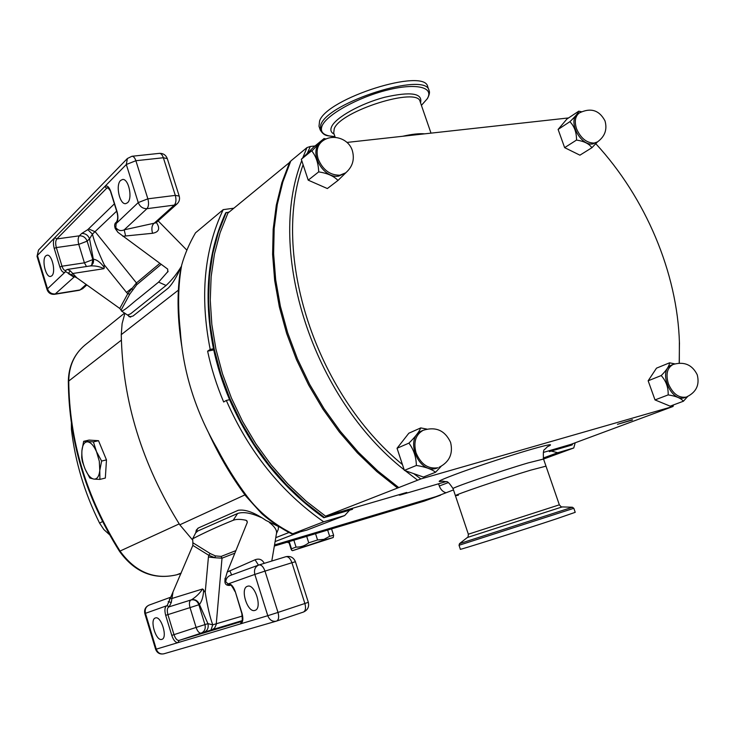 <?xml version="1.0" encoding="UTF-8"?>
<svg xmlns="http://www.w3.org/2000/svg" width="735" height="735" viewBox="0 0 735 735"><rect width="100%" height="100%" fill="white"/><g stroke="black" fill="none" stroke-linecap="round" stroke-linejoin="round"><path stroke-width="1.1" d="M51.808 275.818L50.596 276.452C45.717 277.692 41.472 259.574 45.781 255.881L47.058 255.201C51.955 253.952 56.182 272.299 51.808 275.818M127.55 202.722L125.749 203.632C119.722 204.927 115.312 185.091 120.595 180.479L122.497 179.496C128.542 178.21 132.916 198.321 127.55 202.722M254.944 610.399L254.981 610.381C262.744 608.506 254.87 583.25 247.484 586.273L247.41 586.3C239.739 588.312 247.52 613.293 254.944 610.399M161.847 639.367L161.875 639.358C167.984 637.952 161.195 615.517 155.425 617.951L155.37 617.97C149.334 619.495 156.041 641.701 161.847 639.367M264.242 563.341C262.184 559.445 259.124 558.26 255.073 559.776L227.244 572.014L247.327 522.309L246.528 520.536L245.665 520.187L247.162 521.143M235.862 550.634L221.161 556.423L215.309 555.88L210.164 553.51L192.855 542.752L192.662 538.792C204.67 532.517 218.176 526.352 233.17 520.297C236.045 519.112 240.207 519.075 245.665 520.187M197.807 528.3L195.666 532.875L197.743 531.028L237.607 513.48C243.285 511.569 251.195 512.938 261.329 517.578M269.368 522.475C274.513 526.508 276.911 530.054 276.544 533.114L271.785 561.035M278.455 526.738L278.262 529.384L276.47 533.537M323.869 540.069L292.493 550.68L333.221 537.542L323.869 540.069M327.645 530.082L329.657 536.311L324.006 539.334L317.557 539.977L315.545 533.702M306.688 536.357L308.746 542.807L317.557 539.977M308.746 542.807C304.988 545.82 300.753 547.244 296.058 547.097L293.881 540.253L294.772 539.931M291.492 548.788L291.657 550.239L291.152 549.321L289.011 542.577L287.991 542.678L289.324 541.98L291.492 548.788L296.058 547.097M96.515 451.676L99.298 461.185L99.785 470.501C99.096 476.353 97.176 479.22 94.016 479.119C90.782 478.531 87.832 475.205 85.141 469.132C82.605 462.866 81.53 456.711 81.916 450.665C82.522 444.85 84.387 441.9 87.511 441.818C90.736 442.24 93.74 445.52 96.515 451.676L93.391 441.873L83.661 441.322L81.916 450.665L81.714 457.795L82.384 461.608L85.141 469.132L89.817 478.016L94.016 479.119L99.914 479.395L99.785 470.501L101.632 461.056L96.515 451.676M459.035 545.278L573.833 508.298L575.229 512.323L556.423 518.837C521.804 530.339 457.602 550.662 460.367 549.275L459.035 545.278L459.531 543.624L572.4 507.251L562.174 506.911L467.368 537.487C467.883 537.864 468.204 536.77 468.342 534.207L455.434 495.73C452.925 495.463 502.997 478.402 530.578 470.189L545.995 466.155L530.578 470.189C502.997 478.402 452.925 495.463 455.434 495.73L458.355 495.234M415.073 134.082L424.72 133.834C419.171 133.366 411.848 134.174 402.752 136.26L415.073 134.082M320.552 142.663L320.35 142.829C308.121 151.759 323.17 179.064 338.697 176.115L345.496 172.982M338.229 180.213L346.093 172.514M324.328 138.63L326.221 138.961M436.434 468.296L437.803 467.754C428.147 469.233 420.898 464.272 416.056 452.861C413.254 442.139 415.624 434.624 423.158 430.306L421.816 430.894C403.956 437.628 418.325 474.562 436.434 468.296M435.791 472.017L441.11 466.358M421.063 427.972L426.815 429.084M684.524 397.681L686.012 397.12C678.616 398.122 672.745 393.675 668.391 383.789C665.588 374.234 667.159 367.794 673.085 364.468L671.615 365.056C657.604 369.733 670.559 402.605 684.524 397.681M683.596 401.025L687.694 396.477M669.824 362.879L674.767 363.871M578.041 113.796L577.949 113.861C567.126 119.989 580.209 146.394 592.851 143.913L597.463 141.91L592.088 147.533M578.987 111.261L581.477 111.729M130.701 317.162L127.587 315.076L130.564 313.845L166.073 285.474C171.769 280.2 176.859 273.833 181.352 266.392M161.176 264.343L136.71 284.748L129.783 294.119L121.091 310.133L121.477 311.024C124.84 310.675 132.962 302.452 138.814 298.18L158.604 282.111L168.15 271.252M121.091 310.133L119.759 308.443L77.377 278.188L65.59 271.628L65.911 270.186L67.427 269.423L70.238 270.792L76.844 277.821M117.076 211.735L116.929 212.038C118.096 216.384 117.931 219.719 116.433 222.071L116.121 223.605L138.244 202.575L126.31 164.502L104.646 186.662C106.924 185 108.964 186.598 110.774 191.486L117.076 211.735C118.445 217.073 118.133 221.033 116.121 223.605L115.744 228.833L115.266 228.631L117.986 232.361L167.718 269.12L167.69 272.115M116.369 228.245L115.744 228.833L116.791 230.524L116.369 228.245C118.537 230.661 121.156 231.194 124.206 229.834L156.004 222.815L177.071 203.889M156.27 222.576L156.5 222.659C160.322 228.576 158.999 232.122 152.549 233.289L122.837 236.257M75.42 276.948L73.573 276.92L68.318 273.567L70.312 274.183M74.685 276.525L55.263 293.954L80.069 289.93L86.142 284.463M152.549 233.289C151.401 229.044 151.741 225.875 153.578 223.771L174.314 205.102L146.963 208.676L124.206 229.834L125.611 236.018M116.791 230.524L117.444 231.709M116.654 211.156L92.426 234.116L87.759 229.651L81.714 233.473C85.435 233.353 88.044 235.136 89.551 238.82L92.426 234.116C94.356 241.934 98.306 252.188 104.278 264.876L103.984 268.679C99.776 266.539 95.228 265.629 90.322 265.932L67.427 269.423M129.783 294.119L127.752 293.752L136.453 282.947L159.844 263.369M93.134 259.326L91.728 265.206L93.262 262.992L93.584 260.64L89.551 238.82L87.143 241.144L92.821 259.611L93.327 259.161C97.112 259.721 100.796 262.56 104.398 267.687M90.322 265.932L91.728 265.206L90.626 265.895M132.667 289.526L131.464 288.506L126.512 292.429L127.752 293.752L119.759 308.443M71.46 274.761L72.875 273.484L103.984 268.679M68.318 273.567L70.238 270.792M195.776 532.636L196.3 530.064L198.542 527.895L238.241 510.274C245.315 509.162 254.549 512.543 265.941 520.408L280.246 527.39M275.763 537.671L289.085 532.462M124.904 313.294L122.111 323.62L121.257 334.655C122.552 400.979 142.066 464.364 179.79 524.808L192.35 539.701M275.083 541.594L299.623 532.112M128.285 315.545L129.268 316.831L132.98 316.068L168.453 287.945C172.725 283.462 177.006 276.332 181.306 266.557M398.361 494.866L399.84 495.142L445.998 481.618M83.661 441.322L89.064 440.09L98.518 440.697L106.474 459.899L105.335 478.053L99.914 479.395M109.478 534.667L103.846 529.54L99.574 523.109C84.516 492.909 75.135 461.626 71.414 429.268L71.368 423.204M233.803 208.207L223.201 209.64C204.091 250.029 199.755 296.628 210.192 349.428L207.61 351.155C211.276 368.373 216.632 385.315 223.66 401.99L226.316 400.428L229.586 399.693C251.26 449.168 282.663 488.518 323.804 517.743L351.881 509.52L352.561 509.254L352.267 508.354L406.712 492.45M226.316 400.428C248.623 451.52 281.073 491.981 323.657 521.795L344.678 515.557L349.603 510.182M453.486 489.923L424.251 501.114L440.605 495.16M210.192 349.428L213.472 348.776C217.137 366.021 222.503 382.99 229.586 399.693M229.21 212.011L225.654 212.902C207.445 252.316 203.384 297.611 213.472 348.776M274.513 544.947L438.317 495.932M445.897 492.726C442.819 491.798 440.623 489.547 439.3 485.991L438.565 483.795M223.201 209.64L195.501 232.848C189.364 243.432 184.761 254.163 181.701 265.032C178.136 284.61 177.668 306.587 180.314 330.943C183.079 371.864 195.418 411.196 217.321 448.929C226.297 466.082 236.229 481.93 247.116 496.474C258.913 512.047 274.109 524.487 292.714 533.785L306.863 530.11L344.072 515.768M292.714 533.785L323.657 521.795M549.073 450.757L549.376 451.621L551.222 451.079L557.727 452.714L573.75 447.983L575.193 442.782M468.342 534.207L559.344 504.826L543.542 459.044L573.75 447.983M551.222 451.079L571.619 445.098L572.684 443.719M274.32 546.059L424.251 501.114M181.71 345.882C177.567 319.642 176.951 295.718 179.873 274.1L181.701 265.032M344.678 515.557L306.863 530.11M247.116 496.474L245.894 496.153C231.837 477.281 219.499 456.407 208.887 433.54M207.61 351.155L213.72 349.933M290.444 161.746L227.914 213.086L220.077 232.793L214.445 254.062L211.138 276.645L210.256 300.229L211.845 324.502L215.925 349.116L222.466 373.72L231.387 397.938L242.568 421.421L255.863 443.802L271.05 464.75L287.909 483.97L306.173 501.187L325.559 516.163L352.267 508.354M226.233 212.415L218.378 232.26L212.737 253.676L209.429 276.388L208.547 300.128L210.155 324.548L214.262 349.309L220.84 374.06L229.807 398.434L241.052 422.055L254.411 444.583L269.681 465.678L286.622 485.036L304.988 502.382L324.475 517.486L352.561 509.254M324.475 517.486L323.804 517.743M673.425 404.939L673.058 406.455L571.031 444.335L549.844 450.527L550.12 451.336L572.372 444.813M550.12 451.336L549.376 451.621M569.974 121.624L558.113 129.433L564.636 147.643L579.924 155.177L591.978 147.671M576.589 140.008L564.636 147.643M570.094 121.496C575.137 116.654 578.004 113.254 578.684 111.297M576.506 139.779C576.562 132.419 574.412 126.448 570.057 121.863M591.776 147.579C589.057 143.729 584.059 141.239 576.791 140.109M661.307 375.521L648.151 380.785L655.014 399.923L670.155 406.161L683.495 401.191M668.262 394.86L655.014 399.923M661.417 375.355C666.535 370.247 669.245 366.113 669.53 362.961M668.17 394.612C668.363 387.418 666.103 381.143 661.399 375.769M683.302 401.108C680.867 398.159 675.924 396.101 668.464 394.943M409 443.086L397.047 448.276L404.369 470.372L423.415 477.033L435.644 472.219M409.156 442.883C415.202 436.976 419.042 432.033 420.668 428.073M435.396 472.136C431.491 469.068 425.253 466.863 416.69 465.521L416.341 465.154C416.157 457.005 413.741 449.737 409.101 443.37M318.76 171.825L308.213 180.158L327.36 188.546L338.072 180.369M318.678 171.549C318.347 163.188 316.068 156.334 311.833 150.997L323.924 138.667M337.824 180.259C333.607 176.005 327.341 173.23 319.018 171.935M324.08 138.52L313.579 147.156L301.304 159.293L308.213 180.158M578.794 111.16L566.924 119.024L558.113 129.433M669.631 362.796L656.493 368.152L648.151 380.785M416.442 465.439L404.369 470.372M420.815 427.88L408.825 433.218L397.047 448.276M311.75 150.73L301.304 159.293M632.449 419.997L617.464 424.325L632.366 419.758M413.658 473.616L420.861 478.935L325.559 516.163M417.443 480.047L405.178 470.657M404.195 469.849C312.476 397.718 266.061 251.168 301.736 160.616M302.737 157.869L306.973 147.597L290.784 161.002L282.874 181.848L277.288 204.44L274.173 228.502L273.613 253.731L275.68 279.769L280.375 306.247L287.67 332.771L297.473 358.937L309.646 384.359L324.025 408.632L340.378 431.399L358.45 452.319L377.955 471.089L398.581 487.461M303.105 164.75C270.829 253.52 315.122 393.06 402.449 464.584M306.973 147.597L310.271 146.486L307.294 153.367M673.058 406.455L420.861 478.935M672.7 406.446L673.049 405.086M679.223 363.108L679.434 342.923C677.422 272.685 645.569 197.706 595.828 143.748M310.271 146.486L315.03 145.962M347.003 142.425L568.568 117.931M679.379 341.288L679.315 363.108M399.84 495.142L406.813 492.468M289.792 161.829L281.882 182.648L276.296 205.221L273.172 229.265L272.612 254.466L274.669 280.476L279.355 306.927L286.632 333.414L296.425 359.553L308.59 384.947L322.95 409.184L339.276 431.923L357.329 452.815L376.816 471.567L397.424 487.911M543.358 452.429L549.844 450.527M106.474 459.899L101.632 461.056M98.518 440.697L93.391 441.873M329.657 536.311L333.607 535.273L331.558 528.906M333.221 537.542L333.607 535.273M289.324 541.98L289.011 542.577M295.139 539.821L293.881 540.253M225.884 580.861L224.91 581.789C225.094 584.362 226.692 585.574 229.706 585.428L230.202 585.253L228.071 583.939L254.834 574.421L267.779 615.7L240.474 623.886C242.982 622.536 243.506 619.035 242.054 613.403L235.237 591.5C233.252 586.071 230.854 583.553 228.071 583.939L225.13 581.137L225.112 579.327L225.884 580.861C226.334 578.022 228.107 576.102 231.194 575.101L231.635 574.945L229.779 570.691M192.855 542.752L192.846 545.398L167.176 605.594L169.179 606.798L171.283 602.47L172.909 592.667M170.437 597.436L169.399 599.539M255.073 559.776L258.454 565.141M225.112 579.327L227.244 572.014M242.412 616.031L212.755 624.814L210.963 630.097L204.109 632.238C207.536 630.667 208.804 627.8 207.913 623.657L212.755 624.814C210.045 617.611 207.536 606.788 205.212 592.364L202.658 588.965C199.589 593.43 195.859 597.05 191.477 599.806L168.811 606.926L191.376 599.852C195.041 599.135 197.66 600.725 199.24 604.62L199.461 604.538C202.079 600.881 203.466 595.938 203.623 589.7M210.164 553.51L208.74 555.265L214.987 557.755L222.016 558.187L234.832 553.17M242.054 613.403L241.824 613.477C242.495 619.706 242.403 622.389 241.53 621.525L179.009 640.442L201.16 633.138C199.194 633.294 197.504 631.393 196.098 627.433L173.993 634.654L167.911 614.616L190.025 607.615L196.098 627.433L207.913 623.657L199.461 604.538C197.816 600.67 195.152 599.089 191.477 599.806M215.309 555.88L214.987 557.755L208.428 557.029L208.74 555.265L192.846 545.398M170.015 598.262L171.944 598.474L202.658 588.965M168.186 601.662L171.283 602.47M224.91 581.789L225.039 578.289M320.239 129.976L320.818 124.739C327.948 102.239 426.318 71.12 429.019 90.46L427.733 86.758C424.977 67.262 326.643 98.371 319.569 121.018L319.008 126.291L320.239 129.976C324.649 137.087 327.939 135.359 334.967 136.655M233.17 520.297L237.607 513.48M547.658 446.531L544.791 449.351C543.468 449.471 543.046 452.705 543.542 459.044L528.079 462.921C500.48 471.006 450.5 488.205 453.054 488.656C449.609 483.336 447.321 481.021 446.209 481.691L442.277 481.122M442.874 481.094C434.348 482.766 440.596 479.762 461.598 472.072C481.976 464.722 512.534 454.763 531.625 449.26C549.55 444.16 554.723 443.37 547.134 446.88M320.35 142.829L321.526 141.864C331.384 133.081 348.555 137.987 352.35 150.657C354.784 159.486 352.561 166.882 345.68 172.835L339.892 175.196C330.07 175.298 322.84 169.904 318.191 159.017C316.032 151.676 317.134 145.962 321.526 141.864L321.719 141.699M579.272 112.979C590.637 107.429 599.209 110.048 604.988 120.852C607.422 129.47 604.914 136.499 597.463 141.91L594.202 143.068C586.631 143.031 580.742 138.263 576.543 128.763C574.255 121.505 575.165 116.24 579.272 112.979L577.949 113.861M158.604 282.111L166.073 285.474M54.555 294.312L55.263 293.954C51.569 294.165 48.979 292.457 47.499 288.818L65.286 271.913C63.293 273.19 61.501 271.564 59.884 267.016L54.225 248.384C52.975 243.506 53.186 239.913 54.849 237.598L37.421 255.422L47.499 288.818L47.086 289.663C48.418 293.054 50.908 294.606 54.555 294.312L79.343 290.288L82.678 288.69L79.343 290.288M138.244 202.575C139.962 206.737 142.875 208.768 146.963 208.676C148.7 206.517 149.003 203.237 147.864 198.836L175.298 195.381L163.354 157.749L135.874 160.726L147.864 198.836L138.244 202.575M174.314 205.102L177.163 203.806C179.331 201.647 180.011 199.066 179.202 196.061L175.298 195.381C176.428 199.718 176.097 202.961 174.314 205.102M65.782 270.333L65.59 271.628M131.951 156.27L127.394 158.503L126.31 164.502L135.874 160.726C134.854 157.768 133.549 156.279 131.951 156.27L159.394 153.358C161.02 153.367 162.334 154.828 163.354 157.749L167.295 158.604L179.202 196.061M127.394 158.503L38.505 250.047L37.026 256.322L38.597 249.955M108.514 187.939L106.768 188.151L104.646 186.662L54.849 237.598L56.834 238.939L79.334 235.825L81.714 233.473M110.774 191.486L107.87 187.572L106.768 188.151L56.834 238.939C55.502 240.795 55.336 243.671 56.329 247.566L61.997 266.208L84.415 262.827L78.764 244.378L56.329 247.566L54.225 248.384M87.759 229.651L114.384 203.852M104.278 264.876L126.512 292.429M88.797 228.989L95.293 231.828L136.453 282.947L136.71 284.748M86.482 266.52L84.415 262.827L92.821 259.611L91.673 265.243M59.884 267.016L61.997 266.208C62.962 269.093 64.138 270.535 65.534 270.526L65.911 270.186M78.764 244.378L87.143 241.144C85.646 237.469 83.046 235.696 79.334 235.825C77.956 237.662 77.772 240.52 78.764 244.378M115.762 223.945L116.286 222.246M244.957 494.885L179.79 524.808M178.384 290.132L121.257 334.655M85.26 344.834L84.644 345.34C74.345 354.132 69.044 365.929 68.75 380.712C69.237 440.513 86.353 497.319 120.081 551.131C135.359 572.142 154.276 580.025 176.804 574.77L181.159 573.052M179.202 523.89L119.493 551.305C134.634 572.253 153.707 580.09 176.703 574.807L180.966 573.52L176.602 574.825M119.493 551.305C85.876 497.705 68.824 441.055 68.337 381.364L121.376 340.13M99.574 523.109L102.514 521.584M71.414 429.268L72.214 428.716M557.727 452.714L543.238 458.043M439.3 485.991L448.194 482.619M149.343 605.015L149.076 605.107C145.833 606.687 144.63 609.425 145.456 613.321L166.808 605.723C164.741 607.018 164.374 610.225 165.687 615.342L171.769 635.371C173.524 640.369 175.61 642.785 178.026 642.62L156.27 649.143L145.456 613.321L144.841 613.56L155.627 649.317C157.152 653.057 159.899 654.554 163.868 653.801L164.08 653.737M254.834 574.421C253.823 569.937 255.082 566.823 258.628 565.077L259.023 564.949C261.384 564.682 263.378 566.731 264.986 571.104L291.933 562.734L304.878 603.499L277.995 612.43L264.986 571.104L254.834 574.421M229.706 585.428L230.386 585.216L227.639 584.095M276.709 621.029L303.436 612.053C305.576 610.858 306.063 608.01 304.878 603.499L308.323 602.296L295.433 561.733L291.933 562.734C290.325 558.435 288.313 556.423 285.915 556.698L259.124 564.921M165.687 615.342L167.911 614.616C166.854 610.519 167.157 607.955 168.811 606.926L167.176 605.594M155.627 649.317L156.27 649.143C157.759 652.891 160.294 654.444 163.868 653.801L276.314 621.158C272.382 621.838 269.534 620.018 267.779 615.7L277.995 612.43C279.181 616.996 278.73 619.871 276.636 621.057L303.436 612.053C307.68 610.142 309.316 606.889 308.323 602.296M241.53 621.525L240.474 623.886L178.026 642.62L179.009 640.442C177.08 640.58 175.408 638.651 173.993 634.654L171.769 635.371M210.963 630.097L242.183 620.616M199.24 604.62L198.863 604.749C197.283 600.862 194.665 599.273 190.999 599.98C189.308 601.019 188.978 603.564 190.025 607.615L198.863 604.749L204.955 624.585C205.846 628.71 204.578 631.567 201.16 633.138L204.109 632.238M205.212 592.364L208.428 557.029M212.139 629.73L214.638 628.048L216.191 624.667L222.016 558.187L221.161 556.423M235.237 591.5L241.824 613.477M420.539 102.817C422.901 93.189 410.911 91.342 384.58 97.277C360.49 103.617 335.72 117.536 331.641 126.622C330.098 130.003 330.915 132.502 334.122 134.11M421.412 105.353L427.099 98.94C434.716 87.3 416.497 82.623 387.069 90.12C357.743 97.443 326.836 114.678 322.123 125.758C319.541 132.383 323.823 136.012 334.967 136.636M431.004 133.136L420.108 101.577C417.949 86.537 340.498 110.948 334.25 128.662L333.708 132.897L335.215 137.381M292.493 550.68L291.657 550.239M287.991 542.678L287.789 542.026M439.006 467.341C449.434 462.049 453.293 453.715 450.573 442.341C444.923 430.37 435.781 426.355 423.158 430.306M686.646 396.909C696.284 392.242 699.812 384.864 697.23 374.767C692.214 364.698 684.166 361.262 673.085 364.468M127.578 315.067L121.477 311.024M158.144 220.886L186.874 250.157M167.295 158.604C165.862 154.993 163.225 153.238 159.394 153.358M37.026 256.322L47.086 289.663M86.831 284.95L82.678 288.69M116.929 212.038L110.636 191.807M115.266 228.631C114.247 225.571 114.513 223.504 116.075 222.402L116.433 222.071M117.912 232.278L117.416 231.727M68.337 381.364C68.612 366.434 74.051 354.426 84.644 345.34L124.592 313.082M245.894 496.153L261.127 512.993C264.517 516.512 279.061 527.767 292.153 534.051M679.434 342.923L679.471 343.916M455.434 495.73L453.054 488.656M295.433 561.733C293.605 557.461 290.435 555.789 285.915 556.698L258.628 565.077L231.249 575.082M195.712 532.783L192.689 538.746M170.52 597.279L149.076 605.107C145.456 606.825 144.042 609.646 144.841 613.56M235.007 591.583C232.076 586.144 230.487 584.031 230.266 585.235M573.833 508.298L572.4 507.251M562.174 506.911C561.99 507.517 561.044 506.819 559.344 504.826M467.368 537.487L459.531 543.624M429.019 90.46C429.957 92.059 429.433 94.76 427.43 98.582L421.421 105.371"/></g></svg>
